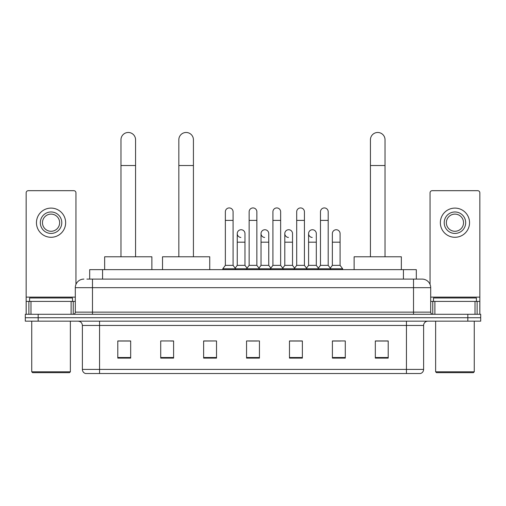 <?xml version="1.0" encoding="UTF-8"?>
<svg xmlns="http://www.w3.org/2000/svg" width="506" height="506" viewBox="0 0 506 506"><rect width="100%" height="100%" fill="white"/><g stroke="black" fill="none" stroke-linecap="round" stroke-linejoin="round"><path stroke-width="0.76" d="M89.689 279.097L89.689 269.654L416.312 269.654L416.312 279.097M87.089 279.097L422.112 279.097A8.583 8.583 0 0 1 430.695 287.68L430.695 312.145C430.808 313.435 431.529 314.15 432.845 314.289M86.893 279.097L92.471 279.097L92.471 287.68L75.305 287.68L75.305 312.145A2.144 2.144 0 0 1 73.155 314.289M83.888 279.097A8.583 8.583 0 0 0 75.305 287.68M38.178 314.289L25.3 314.289L25.3 317.724L38.178 317.724L25.3 317.724L25.3 321.158L38.178 321.158L38.178 317.724L467.822 317.724L38.178 317.724L38.178 314.289L467.822 314.289L467.822 317.724L480.7 317.724L467.822 317.724L467.822 321.158L38.178 321.158M467.822 321.158L480.7 321.158L480.7 314.289L467.822 314.289M430.695 287.68L413.528 287.68L413.528 279.097L422.112 279.097M423.617 369.405C423.497 371.461 422.466 372.833 420.524 373.523L406.445 373.523L406.445 369.405L423.617 369.405L423.617 325.453A4.295 4.295 0 0 1 427.905 321.158M406.445 373.523L85.476 373.523A4.295 4.295 0 0 1 82.383 369.405L82.383 325.453C82.13 322.847 80.701 321.418 78.095 321.158M388.203 358.115L388.203 340.949L375.325 340.949L375.325 358.115L388.203 358.115M345.282 358.115L345.282 340.949L332.404 340.949L332.404 358.115L345.282 358.115M302.36 358.115L302.36 340.949L289.483 340.949L289.483 358.115L302.36 358.115M130.674 358.115L130.674 340.949L117.797 340.949L117.797 358.115L130.674 358.115M173.596 358.115L173.596 340.949L160.718 340.949L160.718 358.115L173.596 358.115M216.517 358.115L216.517 340.949L203.64 340.949L203.64 358.115L216.517 358.115M259.439 358.115L259.439 340.949L246.561 340.949L246.561 358.115L259.439 358.115M332.404 341.031L340.519 341.031M216.517 340.949L203.64 341.031L216.517 340.949M170.674 341.031L173.596 341.031M296.263 341.031L292.961 341.031M248.705 341.031L257.295 341.031M130.674 341.031L117.797 341.031M302.36 341.031L289.483 341.031M388.203 341.031L375.325 341.031M71.118 314.289L71.118 301.418L30.986 301.418L30.986 314.289M75.951 284.416L75.951 192.824A2.144 2.144 0 0 0 73.8 190.68L28.304 190.68A2.144 2.144 0 0 0 26.16 192.824L26.16 301.418L30.986 301.418M71.118 301.418L75.305 301.418M26.16 314.289L26.16 301.418M51.055 211.97A10.734 10.734 0 0 0 40.322 222.697A10.734 10.734 0 0 0 51.055 233.43A10.734 10.734 0 0 0 61.783 222.697A10.734 10.734 0 0 0 51.055 211.97M51.055 214.114A8.583 8.583 0 0 0 42.466 222.697A8.583 8.583 0 0 0 51.055 231.28A8.583 8.583 0 0 0 59.638 222.697A8.583 8.583 0 0 0 51.055 214.114M51.055 237.289A14.592 14.592 0 0 0 65.647 222.697A14.592 14.592 0 0 0 51.055 208.105A14.592 14.592 0 0 0 36.457 222.697A14.592 14.592 0 0 0 51.055 237.289M69.512 372.669L32.599 372.669L31.739 371.809L70.366 371.809L69.512 372.669M31.739 321.158L31.739 371.809M70.366 321.158L70.366 371.809M72.516 301.418L72.516 297.983L29.595 297.983L29.595 301.418M120.972 256.776L120.972 139.77A7.299 7.299 0 0 1 128.271 132.477A7.299 7.299 0 0 1 135.564 139.77A7.299 7.299 0 0 0 128.271 132.477M135.564 256.776L135.564 139.77M151.876 269.654L151.876 256.776L104.66 256.776L104.66 269.654M178.833 256.776L178.833 139.77A7.299 7.299 0 0 1 186.126 132.477A7.299 7.299 0 0 1 193.425 139.77A7.299 7.299 0 0 0 186.126 132.477M193.425 256.776L193.425 139.77M209.737 269.654L209.737 256.776L162.521 256.776L162.521 269.654M370.436 256.776L370.436 139.77A7.299 7.299 0 0 1 377.729 132.477A7.299 7.299 0 0 1 385.028 139.77A7.299 7.299 0 0 0 377.729 132.477M385.028 256.776L385.028 139.77M401.34 269.654L401.34 256.776L354.124 256.776L354.124 269.654M225.36 220.382L233.083 220.382L233.083 265.359L225.36 265.359L225.36 211.793A3.865 3.865 0 0 1 229.465 207.941A3.865 3.865 0 0 1 233.083 211.793A3.865 3.865 0 0 0 229.465 207.941M225.36 265.359L222.785 268.794L222.785 269.654M233.083 265.359L235.657 268.794L222.785 268.794M249.135 265.359L249.135 220.382L256.865 220.382L256.865 265.359L249.135 265.359L246.561 268.794L235.657 268.794L235.657 269.654M249.135 220.382L249.135 211.793A3.865 3.865 0 0 1 253.24 207.941A3.865 3.865 0 0 1 256.865 211.793A3.865 3.865 0 0 0 253.24 207.941M256.865 265.359L259.439 268.794L246.561 268.794L246.561 269.654M272.917 265.359L272.917 220.382L280.64 220.382L280.64 265.359L272.917 265.359L270.343 268.794L259.439 268.794L259.439 269.654M272.917 220.382L272.917 211.793A3.865 3.865 0 0 1 277.022 207.941A3.865 3.865 0 0 1 280.64 211.793A3.865 3.865 0 0 0 277.022 207.941M280.64 265.359L283.215 268.794L270.343 268.794L270.343 269.654M296.693 265.359L296.693 220.382L304.422 220.382L304.422 265.359L296.693 265.359L294.119 268.794L283.215 268.794L283.215 269.654M296.693 220.382L296.693 211.793A3.865 3.865 0 0 1 300.798 207.941A3.865 3.865 0 0 1 304.422 211.793A3.865 3.865 0 0 0 300.798 207.941M304.422 265.359L306.997 268.794L294.119 268.794L294.119 269.654M320.475 265.359L320.475 220.382L328.198 220.382L328.198 265.359L320.475 265.359L317.901 268.794L306.997 268.794L306.997 269.654M320.475 220.382L320.475 211.793A3.865 3.865 0 0 1 324.58 207.941A3.865 3.865 0 0 1 328.198 211.793A3.865 3.865 0 0 0 324.58 207.941M328.198 265.359L330.772 268.794L317.901 268.794L317.901 269.654M340.089 265.359L340.089 242.184L332.36 242.184L332.36 265.359L340.089 265.359L342.663 268.794L330.772 268.794L330.772 269.654M240.869 237.453A3.865 3.865 0 0 1 237.251 233.601A3.865 3.865 0 0 1 241.356 229.743A3.865 3.865 0 0 1 244.974 233.601L244.974 242.184L237.251 242.184L237.251 233.601M244.974 242.184L244.974 265.359L237.251 265.359L237.251 242.184M237.251 265.359L235.163 268.136M244.974 265.359L247.054 268.136M264.644 237.453A3.865 3.865 0 0 1 261.026 233.601A3.865 3.865 0 0 1 265.131 229.743A3.865 3.865 0 0 1 268.749 233.601L268.749 242.184L261.026 242.184L261.026 233.601M268.749 242.184L268.749 265.359L261.026 265.359L261.026 242.184M261.026 265.359L258.945 268.136M268.749 265.359L270.836 268.136M288.426 237.453A3.865 3.865 0 0 1 284.802 233.601A3.865 3.865 0 0 1 288.913 229.743A3.865 3.865 0 0 1 292.531 233.601L292.531 242.184L284.802 242.184L284.802 233.601M292.531 242.184L292.531 265.359L284.802 265.359L284.802 242.184M284.802 265.359L282.721 268.136M292.531 265.359L294.612 268.136M312.202 237.453A3.865 3.865 0 0 1 308.584 233.601A3.865 3.865 0 0 1 312.689 229.743A3.865 3.865 0 0 1 316.307 233.601L316.307 242.184L308.584 242.184L308.584 233.601M316.307 242.184L316.307 265.359L308.584 265.359L308.584 242.184M308.584 265.359L306.503 268.136M316.307 265.359L318.394 268.136M332.36 242.184L332.36 233.601A3.865 3.865 0 0 1 336.471 229.743A3.865 3.865 0 0 1 340.089 233.601L340.089 242.184M332.36 265.359L330.279 268.136M342.663 268.794L342.663 269.654M475.014 314.289L475.014 301.418L434.882 301.418L434.882 314.289M479.84 314.289L479.84 301.418L479.84 314.289M475.014 301.418L479.84 301.418L479.84 192.824A2.144 2.144 0 0 0 477.696 190.68L432.2 190.68A2.144 2.144 0 0 0 430.049 192.824L430.049 284.416M430.695 301.418L434.882 301.418M454.945 211.97A10.734 10.734 0 0 0 444.217 222.697A10.734 10.734 0 0 0 454.945 233.43A10.734 10.734 0 0 0 465.678 222.697A10.734 10.734 0 0 0 454.945 211.97M454.945 214.114A8.583 8.583 0 0 0 446.362 222.697A8.583 8.583 0 0 0 454.945 231.28A8.583 8.583 0 0 0 463.534 222.697A8.583 8.583 0 0 0 454.945 214.114M454.945 237.289A14.592 14.592 0 0 0 469.543 222.697A14.592 14.592 0 0 0 454.945 208.105A14.592 14.592 0 0 0 440.353 222.697A14.592 14.592 0 0 0 454.945 237.289M473.401 372.669L436.488 372.669L435.634 371.809L474.261 371.809L473.401 372.669M435.634 321.158L435.634 371.809M474.261 321.158L474.261 371.809M476.405 301.418L476.405 297.983L433.484 297.983L433.484 301.418M102.566 279.097L102.566 269.654M403.434 279.097L403.434 269.654M92.471 314.289L92.471 312.145L430.695 312.145M75.305 312.145L92.471 312.145L92.471 287.68L413.528 287.68L413.528 314.289M406.445 321.158L406.445 325.453L82.383 325.453M423.617 325.453L406.445 325.453L406.445 369.405L99.555 369.405L99.555 373.523M82.383 369.405L99.555 369.405L99.555 321.158M259.439 357.521L246.561 357.521M216.517 357.521L203.64 357.521M173.596 357.521L160.718 357.521M130.674 357.521L117.797 357.521M302.36 357.521L289.483 357.521M345.282 357.521L332.404 357.521M388.203 357.521L375.325 357.521M75.305 297.123L26.16 297.123M73.231 301.418L73.231 314.289M26.192 301.418L26.192 314.289M28.874 314.289L28.874 301.418M120.972 165.525L135.564 165.525M178.833 165.525L193.425 165.525M370.436 165.525L385.028 165.525M479.84 297.123L430.695 297.123M479.808 314.289L479.808 301.418M477.126 301.418L477.126 314.289M432.769 314.289L432.769 301.418M233.083 220.382L233.083 211.793M256.865 220.382L256.865 211.793M280.64 220.382L280.64 211.793M304.422 220.382L304.422 211.793M328.198 220.382L328.198 211.793"/></g></svg>
